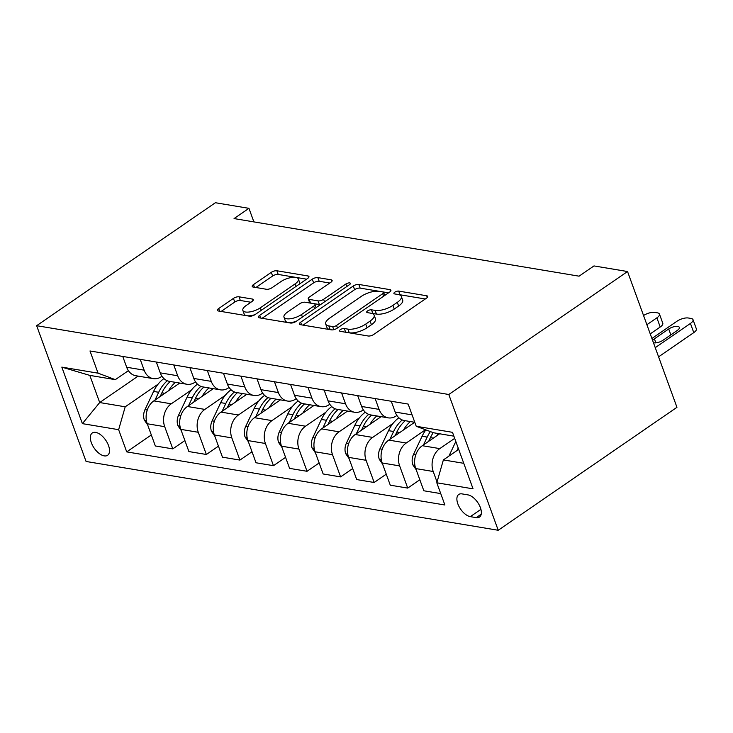 <?xml version="1.0" encoding="UTF-8"?>
<svg xmlns="http://www.w3.org/2000/svg" width="733" height="733" viewBox="0 0 733 733"><rect width="100%" height="100%" fill="white"/><g stroke="black" fill="none" stroke-linecap="round" stroke-linejoin="round"><path stroke-width="1.1" d="M340.414 329.612A2.905 1.109 -20 0 0 339.526 330.913A2.905 1.109 -20 0 0 340.213 331.325L368.213 335.998A4.151 1.585 -20 0 0 373.775 334.431L426.404 298.221A4.151 1.585 -20 0 0 427.669 296.361A4.151 1.585 -20 0 0 426.688 295.775L398.688 291.093A2.905 1.109 -20 0 0 394.803 292.192A2.905 1.109 -20 0 0 393.914 293.502A2.905 1.109 -20 0 0 394.592 293.915L398.221 294.519A13.276 5.085 -20 0 1 401.336 296.416A13.276 5.085 -20 0 1 397.295 302.363L392.915 305.377A13.276 5.085 -20 0 1 375.122 310.407L371.494 309.802A2.905 1.109 -20 0 0 367.609 310.902A2.905 1.109 -20 0 0 366.72 312.203A2.905 1.109 -20 0 0 367.407 312.625L371.026 313.229A13.276 5.085 -20 0 1 374.151 315.117A13.276 5.085 -20 0 1 370.101 321.072L365.721 324.087A13.276 5.085 -20 0 1 347.928 329.117L344.299 328.512A2.905 1.109 -20 0 0 340.414 329.612M104.214 455.88A13.524 7.009 -124.5 0 0 107.604 455.285A13.524 7.009 -124.5 0 0 107.32 442.842A13.524 7.009 -124.5 0 0 95.666 432.397A13.524 7.009 -124.5 0 0 92.266 433.001A13.524 7.009 -124.5 0 0 92.56 445.444A13.524 7.009 -124.5 0 0 104.214 455.88M238.995 296.81A4.151 1.585 -20 0 0 233.433 298.386L218.672 308.538A4.151 1.585 -20 0 0 217.408 310.398A4.151 1.585 -20 0 0 218.379 310.994L249.486 316.18A4.151 1.585 -20 0 0 255.038 314.613L307.677 278.403A4.151 1.585 -20 0 0 308.941 276.543A4.151 1.585 -20 0 0 307.961 275.956L276.863 270.761A4.151 1.585 -20 0 0 271.302 272.337L253.471 284.606A4.151 1.585 -20 0 0 252.207 286.466A4.151 1.585 -20 0 0 253.178 287.052L266.491 289.278A4.151 1.585 -20 0 0 272.044 287.702L280.895 281.619A11.096 4.251 -20 0 1 291.551 277.495A11.096 4.251 -20 0 1 298.368 278.998A11.096 4.251 -20 0 1 294.996 283.973L260.343 307.814A11.096 4.251 -20 0 1 249.687 311.937A11.096 4.251 -20 0 1 242.861 310.435A11.096 4.251 -20 0 1 246.242 305.459L252.015 301.483A4.151 1.585 -20 0 0 253.279 299.623A4.151 1.585 -20 0 0 252.308 299.037L238.995 296.81L240.332 300.484A4.151 1.585 -20 0 0 234.771 302.051L221.119 311.452M448.798 394.491L627.54 271.531L593.977 265.923L579.079 276.176L234.056 218.581L248.945 208.337L215.383 202.729L36.65 325.69L448.798 394.491L498.22 530.271L86.073 461.469L36.65 325.69M300.64 322.227A4.151 1.585 -20 0 0 299.376 324.078A4.151 1.585 -20 0 0 300.347 324.673L331.444 329.868A4.151 1.585 -20 0 0 337.006 328.292L389.635 292.082A4.151 1.585 -20 0 0 390.9 290.222A4.151 1.585 -20 0 0 389.929 289.636L358.831 284.441A4.151 1.585 -20 0 0 353.269 286.017L300.64 322.227L301.602 324.884M290.46 323.024L259.363 317.838A4.151 1.585 -20 0 1 258.392 317.242A4.151 1.585 -20 0 1 259.656 315.382L312.285 279.172A4.151 1.585 -20 0 1 317.847 277.605L331.151 279.823A4.151 1.585 -20 0 1 332.131 280.418A4.151 1.585 -20 0 1 330.867 282.278L309.518 296.957A4.151 1.585 -20 0 0 308.254 298.817A4.151 1.585 -20 0 0 309.234 299.412L318.058 300.887A4.151 1.585 -20 0 0 323.62 299.311L345.848 284.028A2.905 1.109 -20 0 1 348.633 282.947A2.905 1.109 -20 0 1 350.42 283.341A2.905 1.109 -20 0 1 349.531 284.642L296.022 321.457A4.151 1.585 -20 0 1 290.46 323.024M467.938 494.885L462.028 493.895A13.102 6.789 -124.5 0 0 458.748 494.473A13.102 6.789 -124.5 0 0 459.023 506.53A13.102 6.789 -124.5 0 0 470.311 516.646L476.221 517.635A13.102 6.789 -124.5 0 0 479.51 517.049A13.102 6.789 -124.5 0 0 479.226 504.991A13.102 6.789 -124.5 0 0 467.938 494.885M453.883 436.162L433.496 432.754L416.234 426.276L408.153 404.075L89.985 350.97L98.066 373.17L115.319 379.648L89.811 375.397L99.697 402.545L125.206 406.806L158.062 384.202M416.234 426.276L452.49 432.323L473.051 488.838L436.804 482.79L443.383 459.912L458.693 449.384M151.328 434.953L126.717 451.885L444.885 504.991L436.804 482.79M126.717 451.885L118.636 429.685L82.38 423.637L61.819 367.123L98.066 373.17M627.54 271.531L676.953 407.31L498.22 530.271M253.884 221.888L248.945 208.337M443.383 459.912L463.769 463.32M138.125 376.111L99.697 402.545L82.38 423.637M184.89 440.551L172.786 448.88L155.332 445.966L147.251 423.766A16.905 12.937 -80.5 0 1 153.829 400.887L179.741 383.066M172.786 448.88L164.705 426.679A16.905 12.937 -80.5 0 1 171.284 403.801L191.625 389.8M218.452 446.159L206.349 454.478L188.894 451.565L180.813 429.364A16.905 12.937 -80.5 0 1 187.391 406.494L213.303 388.664M206.349 454.478L198.267 432.278A16.905 12.937 -80.5 0 1 204.846 409.408L225.187 395.408M252.015 451.757L239.911 460.086L222.456 457.172L214.375 434.971A16.905 12.937 -80.5 0 1 220.954 412.093L246.865 394.262M239.911 460.086L231.83 437.885A16.905 12.937 -80.5 0 1 238.408 415.006L258.749 401.006M285.577 457.365L273.473 465.684L256.019 462.77L247.946 440.57A16.905 12.937 -80.5 0 1 254.516 417.691L280.427 399.87M273.473 465.684L265.392 443.483A16.905 12.937 -80.5 0 1 271.97 420.605L292.311 406.613M319.139 462.963L307.035 471.292L289.59 468.378L281.509 446.177A16.905 12.937 -80.5 0 1 288.078 423.298L313.99 405.468M307.035 471.292L298.954 449.082A16.905 12.937 -80.5 0 1 305.533 426.212L325.873 412.212M352.701 468.561L340.598 476.89L323.152 473.976L315.071 451.775A16.905 12.937 -80.5 0 1 321.64 428.897L347.552 411.076M340.598 476.89L332.516 454.689A16.905 12.937 -80.5 0 1 339.095 431.81L359.436 417.819M386.264 474.169L374.16 482.488L356.714 479.574L348.633 457.374A16.905 12.937 -80.5 0 1 355.203 434.504L381.114 416.674M374.16 482.488L366.079 460.287A16.905 12.937 -80.5 0 1 372.657 437.418L392.998 423.417M419.826 479.767L407.722 488.096L390.277 485.182L382.195 462.981A16.905 12.937 -80.5 0 1 388.765 440.102L414.676 422.281M407.722 488.096L399.65 465.895A16.905 12.937 -80.5 0 1 406.219 443.016L425.497 429.758M440.744 493.602L423.839 490.78L415.758 468.579A16.905 12.937 -80.5 0 1 422.327 445.701L439.653 433.789M437.033 482.002L433.212 471.493A16.905 12.937 -80.5 0 1 439.782 448.614L454.68 438.371M396.901 415.474L396.333 415.858A16.905 12.937 -80.5 0 1 388.206 417.856A16.905 12.937 -80.5 0 1 379.08 409.381L375.14 398.569M363.339 409.875L362.771 410.26A16.905 12.937 -80.5 0 1 354.644 412.258A16.905 12.937 -80.5 0 1 345.518 403.773L341.578 392.961M329.777 404.268L329.209 404.653A16.905 12.937 -80.5 0 1 321.081 406.65A16.905 12.937 -80.5 0 1 311.946 398.175L308.016 387.363M296.205 398.67L295.646 399.054A16.905 12.937 -80.5 0 1 287.519 401.052A16.905 12.937 -80.5 0 1 278.384 392.576L274.454 381.756M262.643 393.062L262.084 393.456A16.905 12.937 -80.5 0 1 253.957 395.454A16.905 12.937 -80.5 0 1 244.822 386.969L240.891 376.157M229.081 387.464L228.522 387.849A16.905 12.937 -80.5 0 1 220.395 389.846A16.905 12.937 -80.5 0 1 211.26 381.371L207.329 370.55M195.519 381.856L194.96 382.25A16.905 12.937 -80.5 0 1 186.833 384.248A16.905 12.937 -80.5 0 1 177.698 375.763L173.767 364.952M161.956 376.258L161.397 376.643A16.905 12.937 -80.5 0 1 153.27 378.64A16.905 12.937 -80.5 0 1 144.135 370.165L140.205 359.353M128.394 370.66L115.319 379.648M414.786 422.3L404.323 420.55A16.905 12.937 -80.5 0 1 395.188 412.065L391.248 401.253M388.206 417.856L370.751 414.942A16.905 12.937 -80.5 0 1 361.626 406.467L357.686 395.655M354.644 412.258L337.189 409.344A16.905 12.937 -80.5 0 1 328.063 400.859L324.123 390.048M321.081 406.65L303.627 403.746A16.905 12.937 -80.5 0 1 294.501 395.261L290.561 384.449M287.519 401.052L270.065 398.138A16.905 12.937 -80.5 0 1 260.939 389.663L256.999 378.842M253.957 395.454L236.502 392.54A16.905 12.937 -80.5 0 1 227.377 384.055L223.437 373.244M220.395 389.846L202.94 386.932A16.905 12.937 -80.5 0 1 193.814 378.457L189.874 367.645M186.833 384.248L169.378 381.334A16.905 12.937 -80.5 0 1 160.243 372.85L156.312 362.038M153.27 378.64L135.816 375.727A16.905 12.937 -80.5 0 1 126.681 367.251L122.75 356.44M125.206 406.806L118.636 429.685M61.819 367.123L89.811 375.397M345.124 332.15A2.905 1.109 -20 0 1 345.637 332.177L349.265 332.782A13.276 5.085 -20 0 0 367.05 327.761L365.721 324.087M374.151 315.117L375.479 318.791A13.276 5.085 -20 0 1 371.439 324.737L367.05 327.761M401.336 296.416L402.674 300.081A13.276 5.085 -20 0 1 398.633 306.027L394.244 309.051A13.276 5.085 -20 0 1 376.46 314.081L372.831 313.477A2.905 1.109 -20 0 0 372.025 313.458M425.296 298.982L400.026 294.767A2.905 1.109 -20 0 0 399.219 294.748M388.527 292.852L360.16 288.115A4.151 1.585 -20 0 0 354.607 289.682L303.077 325.131M332.645 326.561A2.905 1.109 -20 0 0 336.529 325.461L382.736 293.686A2.905 1.109 -20 0 0 383.616 292.385A2.905 1.109 -20 0 0 382.938 291.963L379.117 291.331A13.276 5.085 -20 0 0 361.323 296.361L329.74 318.085A13.276 5.085 -20 0 0 325.699 324.032A13.276 5.085 -20 0 0 328.824 325.928L332.645 326.561L333.781 329.685M325.699 324.032L327.037 327.697A13.276 5.085 -20 0 0 330.152 329.593L328.824 325.928M332.049 329.914L330.152 329.593M262.093 318.287L313.623 282.846L312.285 279.172M329.758 283.039L319.185 281.27A4.151 1.585 -20 0 0 313.623 282.846M308.254 298.817L309.592 302.491A4.151 1.585 -20 0 0 310.572 303.077L319.396 304.552A4.151 1.585 -20 0 0 320.55 304.58M287.373 312.194A11.096 4.251 -20 0 0 283.992 317.169A11.096 4.251 -20 0 0 290.818 318.681A11.096 4.251 -20 0 0 301.474 314.549L313.678 306.156A4.151 1.585 -20 0 0 314.943 304.296A4.151 1.585 -20 0 0 313.971 303.7L305.139 302.225A4.151 1.585 -20 0 0 299.577 303.801L287.373 312.194M283.992 317.169L285.329 320.843A11.096 4.251 -20 0 0 296.068 321.421M250.906 302.243L240.332 300.484M242.861 310.435L244.199 314.1A11.096 4.251 -20 0 0 254.928 314.686M299.715 283.882A11.096 4.251 -20 0 0 299.705 282.672L298.368 278.998M306.568 279.163L278.201 274.435A4.151 1.585 -20 0 0 272.639 276.002L255.909 287.51M658.582 356.834L693.775 332.626A8.457 3.234 160 0 0 696.35 328.833L693.015 319.661A8.457 3.234 -20 0 0 691.027 318.452L688.342 318.003A8.457 3.234 -20 0 0 677.008 321.21L651.903 338.481M693.015 319.661A8.457 3.234 -20 0 1 690.44 323.445L655.247 347.662M448.926 456.1L455.651 441.852A32.334 24.739 -80.5 0 1 455.816 441.486M458.217 448.074L457.071 450.493M653.442 342.714A6.762 2.584 -20 0 0 662.999 340.259L677.292 330.427A6.762 2.584 -20 0 0 679.354 327.394A6.762 2.584 -20 0 0 675.194 326.478A6.762 2.584 -20 0 0 668.707 328.989L654.404 338.829A6.762 2.584 -20 0 0 652.636 340.497M650.235 333.891L660.213 327.019A8.457 3.234 160 0 0 662.788 323.235L659.453 314.063A8.457 3.234 -20 0 0 657.464 312.854L654.78 312.405A8.457 3.234 -20 0 0 643.556 315.538M659.453 314.063A8.457 3.234 -20 0 1 656.878 317.847L646.891 324.71M437.033 435.594A32.334 24.739 -80.5 0 1 438.297 433.56M416.179 469.734L412.826 464.859A11.206 8.567 -80.5 0 1 413.494 454.46L422.089 436.245A32.334 24.739 -80.5 0 1 425.882 429.895M428.658 441.348L430.408 437.638A32.334 24.739 -80.5 0 1 433.23 432.662M430.381 431.59A32.334 24.739 99.5 0 0 427.183 437.097L423.509 444.894M403.471 429.987A32.334 24.739 -80.5 0 1 410.361 421.557M382.608 464.126L379.263 459.252A11.206 8.567 -80.5 0 1 379.932 448.853L388.527 430.647A32.334 24.739 -80.5 0 1 398.862 417.792M395.096 435.75L396.846 432.039A32.334 24.739 -80.5 0 1 405.257 420.705M402.261 419.972A32.334 24.739 99.5 0 0 393.621 431.499L389.947 439.287M369.908 424.389A32.334 24.739 -80.5 0 1 376.799 415.95M349.045 458.528L345.701 453.654A11.206 8.567 -80.5 0 1 346.37 443.254L354.955 425.048A32.334 24.739 -80.5 0 1 365.3 412.184M361.534 430.152L363.284 426.432A32.334 24.739 -80.5 0 1 371.695 415.098M368.699 414.374A32.334 24.739 99.5 0 0 360.059 425.891L356.385 433.689M336.346 418.781A32.334 24.739 -80.5 0 1 343.236 410.352M315.483 452.93L312.139 448.055A11.206 8.567 -80.5 0 1 312.808 437.656L321.393 419.441A32.334 24.739 -80.5 0 1 331.737 406.586M327.972 424.544L329.722 420.834A32.334 24.739 -80.5 0 1 338.133 409.5M335.137 408.767A32.334 24.739 99.5 0 0 326.497 420.293L322.822 428.09M302.784 413.183A32.334 24.739 -80.5 0 1 309.674 404.753M281.921 447.322L278.577 442.448A11.206 8.567 -80.5 0 1 279.246 432.049L287.831 413.843A32.334 24.739 -80.5 0 1 298.175 400.988M294.4 418.946L296.159 415.226A32.334 24.739 -80.5 0 1 304.571 403.901M301.575 403.168A32.334 24.739 99.5 0 0 292.934 414.695L289.26 422.483M269.213 407.585A32.334 24.739 -80.5 0 1 276.112 399.146M248.359 441.724L245.014 436.85A11.206 8.567 -80.5 0 1 245.683 426.45L254.269 408.235A32.334 24.739 -80.5 0 1 264.604 395.38M260.838 413.339L262.597 409.628A32.334 24.739 -80.5 0 1 271.008 398.294M268.012 397.561A32.334 24.739 99.5 0 0 259.372 409.087L255.698 416.885M235.65 401.977A32.334 24.739 -80.5 0 1 242.541 393.548M214.796 436.117L211.443 431.242A11.206 8.567 -80.5 0 1 212.121 420.843L220.706 402.637A32.334 24.739 -80.5 0 1 231.042 389.782M227.276 407.74L229.035 404.03A32.334 24.739 -80.5 0 1 237.446 392.696M234.45 391.963A32.334 24.739 99.5 0 0 225.81 403.489L222.136 411.277M202.088 396.379A32.334 24.739 -80.5 0 1 208.978 387.94M181.234 430.518L177.881 425.644A11.206 8.567 -80.5 0 1 178.559 415.245L187.144 397.029A32.334 24.739 -80.5 0 1 197.479 384.174M193.714 402.142L195.473 398.422A32.334 24.739 -80.5 0 1 203.884 387.088M200.888 386.355A32.334 24.739 99.5 0 0 192.248 397.882L188.573 405.679M168.526 390.771A32.334 24.739 -80.5 0 1 175.416 382.342M147.672 424.92L144.319 420.036A11.206 8.567 -80.5 0 1 144.987 409.646L153.582 391.431A32.334 24.739 -80.5 0 1 163.917 378.576M160.151 396.535L161.911 392.824A32.334 24.739 -80.5 0 1 170.322 381.49M167.326 380.757A32.334 24.739 99.5 0 0 158.685 392.283L155.011 400.081M153.829 400.887L171.284 403.801M187.391 406.494L204.846 409.408M220.954 412.093L238.408 415.006M254.516 417.691L271.97 420.605M288.078 423.298L305.533 426.212M321.64 428.897L339.095 431.81M355.203 434.504L372.657 437.418M388.765 440.102L406.219 443.016M422.327 445.701L439.782 448.614M395.188 412.065L412.093 414.887M415.758 468.579L433.212 471.493M382.195 462.981L399.65 465.895M361.626 406.467L379.08 409.381M348.633 457.374L366.079 460.287M328.063 400.859L345.518 403.773M315.071 451.775L332.516 454.689M294.501 395.261L311.946 398.175M281.509 446.177L298.954 449.082M260.939 389.663L278.384 392.576M247.946 440.57L265.392 443.483M227.377 384.055L244.822 386.969M214.375 434.971L231.83 437.885M193.814 378.457L211.26 381.371M180.813 429.364L198.267 432.278M160.243 372.85L177.698 375.763M147.251 423.766L164.705 426.679M126.681 367.251L144.135 370.165M481.224 514.19L476.221 517.635M480.93 509.343L470.311 516.646M349.265 332.782L347.928 329.117M371.439 324.737L370.101 321.072M372.831 313.477L371.494 309.802M376.46 314.081L375.122 310.407M394.244 309.051L392.915 305.377M398.633 306.027L397.295 302.363M400.026 294.767L398.688 291.093M427.302 297.442L426.688 295.775M345.637 332.177L344.299 328.512M354.607 289.682L353.269 286.017M360.16 288.115L358.831 284.441M390.533 291.303L389.929 289.636M337.455 327.99L336.529 325.461M383.652 296.205L382.736 293.686M260.618 318.04L259.656 315.382M319.185 281.27L317.847 277.605M331.765 281.499L331.151 279.823M310.572 303.077L309.234 299.412M319.396 304.552L318.058 300.887M324.536 301.84L323.62 299.311M346.764 286.548L345.848 284.028M302.39 317.077L301.474 314.549M314.594 308.675L313.678 306.156M252.912 300.704L252.308 299.037M261.26 310.334L260.343 307.814M295.912 286.493L294.996 283.973M254.433 287.263L253.471 284.606M272.639 276.002L271.302 272.337M278.201 274.435L276.863 270.761M308.575 277.624L307.961 275.956M219.643 311.204L218.672 308.538M234.771 302.051L233.433 298.386M690.44 323.445L693.775 332.626M670.842 334.862L668.707 328.989M655.87 342.852L654.404 338.829M656.878 317.847L660.213 327.019M412.954 465.052L414.915 465.382M430.408 437.638L433.34 438.123M422.089 436.245L427.183 437.097M413.494 454.46L415.767 454.836M379.392 459.454L381.343 459.774M396.846 432.039L399.778 432.525M388.527 430.647L393.621 431.499M379.932 448.853L382.205 449.237M345.829 453.846L347.781 454.176M363.284 426.432L366.216 426.927M354.955 425.048L360.059 425.891M346.37 443.254L348.642 443.63M312.267 448.248L314.219 448.569M329.722 420.834L332.654 421.319M321.393 419.441L326.497 420.293M312.808 437.656L315.08 438.032M278.705 442.64L280.657 442.97M296.159 415.226L299.091 415.721M287.831 413.843L292.934 414.695M279.246 432.049L281.518 432.433M245.143 437.042L247.094 437.372M262.597 409.628L265.529 410.114M254.269 408.235L259.372 409.087M245.683 426.45L247.956 426.826M211.58 431.444L213.532 431.764M229.035 404.03L231.967 404.515M220.706 402.637L225.81 403.489M212.121 420.843L214.393 421.228M178.018 425.836L179.97 426.166M195.473 398.422L198.405 398.917M187.144 397.029L192.248 397.882M178.559 415.245L180.831 415.62M144.456 420.238L146.408 420.559M161.911 392.824L164.843 393.309M153.582 391.431L158.685 392.283M144.987 409.646L147.269 410.022M384.733 295.454L383.616 292.385M316.152 307.603L314.943 304.296"/></g></svg>
